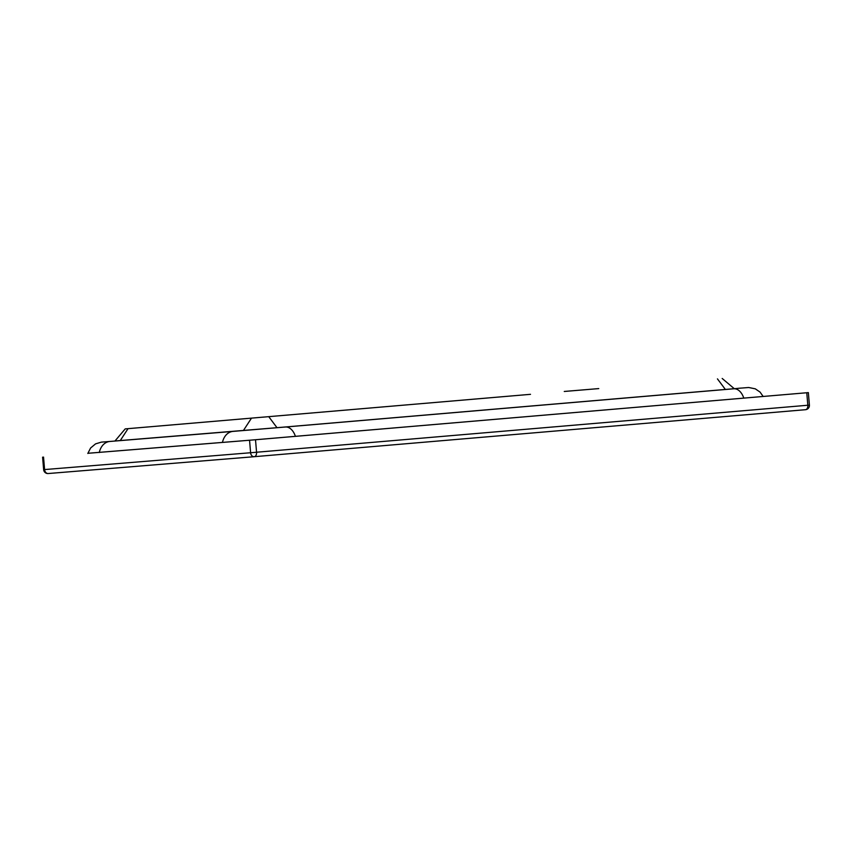 <?xml version="1.0" encoding="UTF-8"?>
<svg xmlns="http://www.w3.org/2000/svg" width="852" height="852" viewBox="0 0 852 852"><rect width="100%" height="100%" fill="white"/><g stroke="black" fill="none" stroke-linecap="round" stroke-linejoin="round"><path stroke-width="1.28" d="M598.754 388.597L564.269 391.462L598.754 388.597M598.061 388.65L565.377 391.366L598.061 388.65M530.498 394.327L125.201 428.897L530.498 394.327M722.187 378.469L734.286 388.693L277.007 427.693L114.988 440.985L125.201 428.897M254.258 456.693A4.249 3.312 -94.7 0 1 254.247 456.704A4.249 4.249 0 0 0 254.258 456.693L805.523 409.695A4.249 2.673 -94.9 0 0 805.523 409.695A4.249 2.673 -94.9 0 0 807.824 405.243L256.558 452.242A4.249 2.673 85.1 0 1 254.258 456.693L805.513 409.695A4.249 4.249 0 0 0 809.4 405.105L808.356 392.612L251.287 440.101L87.862 453.296M808.356 392.612L255.515 439.749L87.862 453.285M717.448 378.884L725.382 389.47M269.072 417.107L277.007 427.693M251.18 418.609L243.427 430.505M128.024 428.673L120.27 440.569M222.457 442.454A15.677 12.205 -94.7 0 1 232.99 431.4L109.833 441.464A15.677 12.205 85.3 0 0 99.301 452.518M109.833 441.464L101.399 442.124L95.584 443.86L90.61 447.992L87.82 453.456M739.44 388.214A15.677 12.205 -94.7 0 1 739.472 388.214L733.785 388.778A15.677 9.83 85.1 0 1 743.785 398.108M733.785 388.778L285.409 427.012A15.677 9.83 85.1 0 1 295.41 436.341M285.409 427.012L232.99 431.4M43.537 457.077L44.581 469.569L43.644 469.644A4.249 4.249 0 0 0 48.234 473.531A4.249 3.312 85.3 0 0 48.244 473.531L254.247 456.704A4.249 3.312 -94.7 0 1 250.595 452.742L44.581 469.569A4.249 3.312 85.3 0 0 48.234 473.531L254.237 456.704M255.515 439.749L256.558 452.242L250.595 452.742L249.551 440.25M809.4 405.105L807.824 405.243L806.769 392.751M763.147 396.457L760.059 392.09L755.287 388.832L748.716 387.511L739.472 388.214M43.644 469.644L42.6 457.151"/></g></svg>
